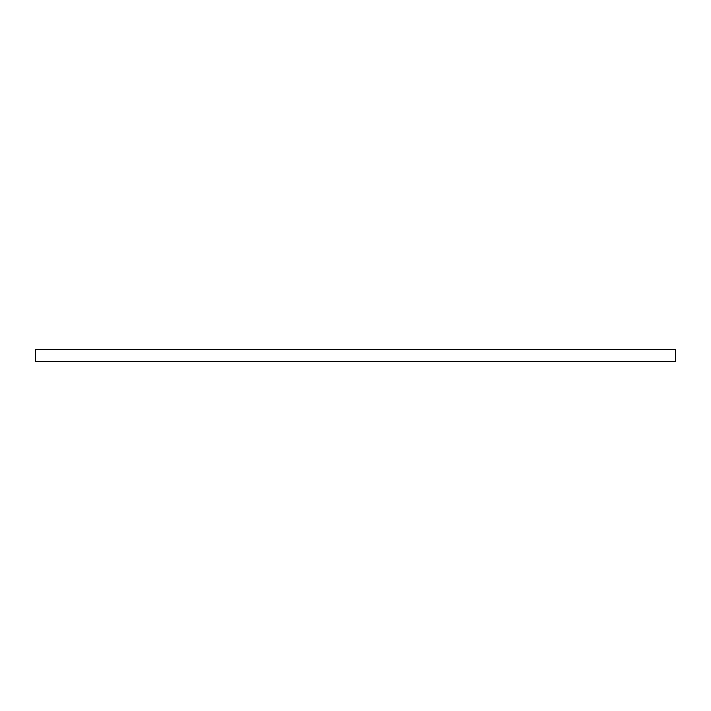 <?xml version="1.0" encoding="UTF-8"?>
<svg xmlns="http://www.w3.org/2000/svg" width="711" height="711" viewBox="0 0 711 711"><rect width="100%" height="100%" fill="white"/><g stroke="black" fill="none" stroke-linecap="round" stroke-linejoin="round"><path stroke-width="1.07" d="M35.55 349.465L35.55 361.535L675.45 361.535L35.55 361.535L35.55 349.465L675.45 349.465L675.45 361.535L675.45 349.465L35.55 349.465"/></g></svg>
